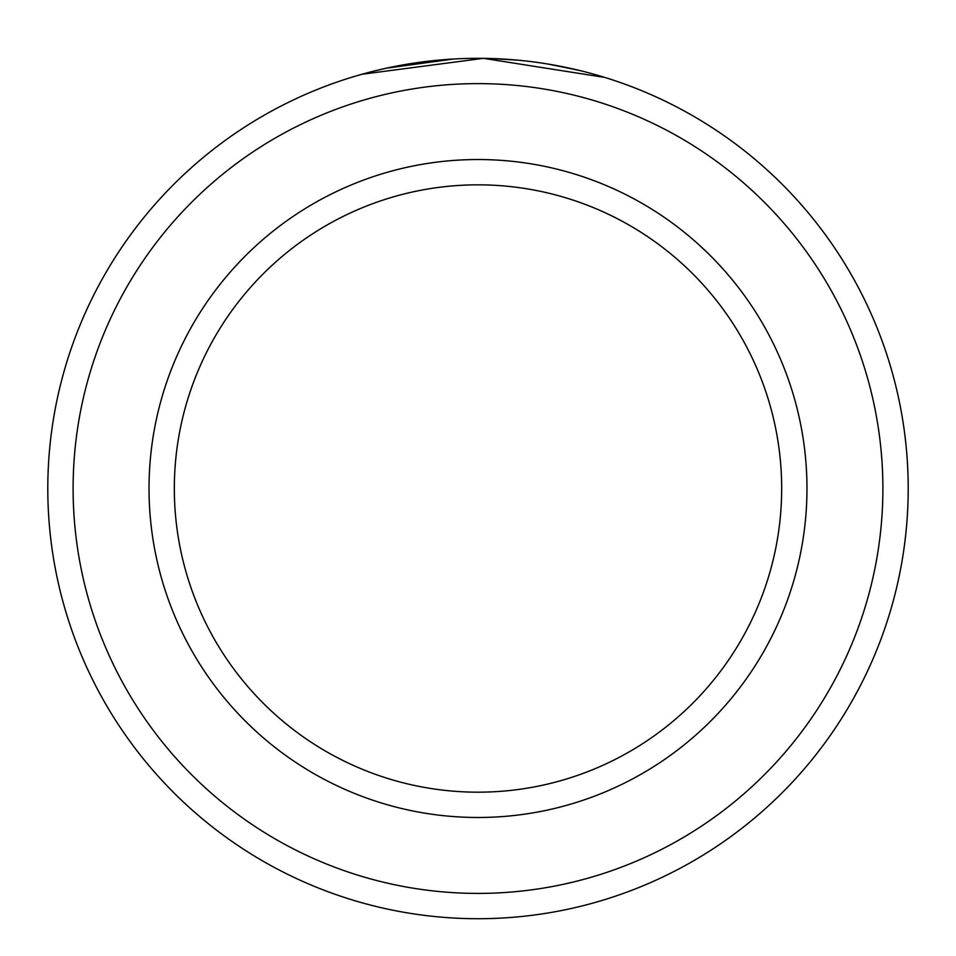 <?xml version="1.0" encoding="UTF-8"?>
<svg xmlns="http://www.w3.org/2000/svg" width="956" height="956" viewBox="0 0 956 956"><rect width="100%" height="100%" fill="white"/><g stroke="black" fill="none" stroke-linecap="round" stroke-linejoin="round"><path stroke-width="1.43" d="M404.986 64.554L394.541 66.49M390.43 67.314L387.192 68.007M386.212 68.211L453.598 58.997M598.265 75.464L604.885 77.448L483.401 58.34L361.918 74.269L368.168 72.572M882.89 488.516A404.89 404.89 0 0 0 478 83.614A404.89 404.89 0 0 0 73.11 488.516A404.89 404.89 0 0 0 478 893.406A404.89 404.89 0 0 0 882.89 488.516M47.8 488.516A430.2 430.2 0 0 1 478 58.316A430.2 430.2 0 0 1 908.2 488.516A430.2 430.2 0 0 1 478 918.716A430.2 430.2 0 0 1 47.8 488.516M781.673 488.516A303.673 303.673 0 0 0 478 184.843A303.673 303.673 0 0 0 174.327 488.516A303.673 303.673 0 0 0 478 792.177A303.673 303.673 0 0 0 781.673 488.516M372.637 71.413L385.543 68.366M489.807 58.471L518.343 60.204M552.998 64.9L580.591 70.72M579.121 70.362L548.051 64.052M806.972 488.516A328.972 328.972 0 0 1 478 817.488A328.972 328.972 0 0 1 149.028 488.516A328.972 328.972 0 0 1 478 159.532A328.972 328.972 0 0 1 806.972 488.516"/></g></svg>
